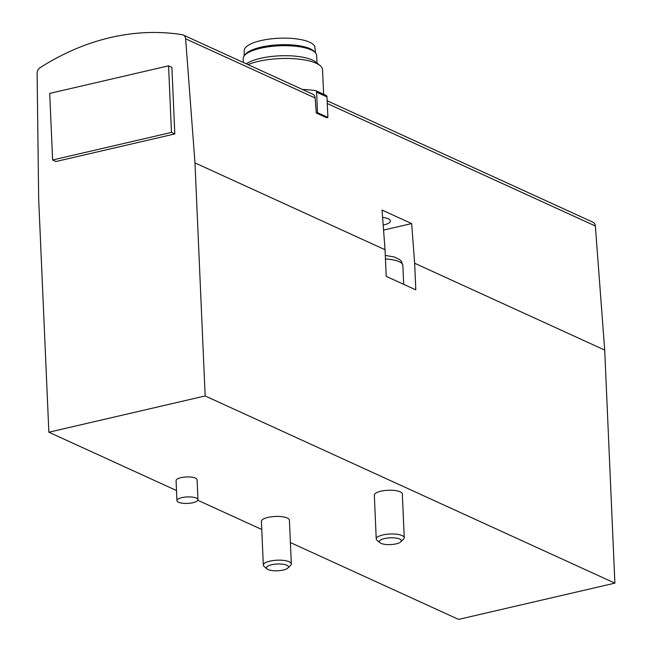 <?xml version="1.0" encoding="UTF-8"?>
<svg xmlns="http://www.w3.org/2000/svg" width="652" height="652" viewBox="0 0 652 652"><rect width="100%" height="100%" fill="white"/><g stroke="black" fill="none" stroke-linecap="round" stroke-linejoin="round"><path stroke-width="0.98" d="M48.859 432.219L205.16 395.951L194.981 162.894L185.633 38.818A5.607 4.564 -65.4 0 0 183.212 35.004A5.607 4.564 -65.4 0 0 182.25 34.711A251.102 204.426 -65.4 0 0 40.074 67.702A5.607 4.564 -65.4 0 0 37.115 73.269L38.68 199.153L48.859 432.219L176.513 490.54M290.393 542.562L458.584 619.4L614.885 583.141L604.706 350.075L595.357 225.999A5.607 4.564 -65.4 0 0 592.937 222.185L327.165 100.767M197.825 500.271L261.762 529.481M176.953 500.63L176.081 480.654A10.513 3.244 -2.5 0 1 181.028 477.655A10.513 3.244 -2.5 0 1 191.615 477.15A10.513 3.244 -2.5 0 1 197.083 479.733L197.955 499.717A10.513 3.244 -2.5 0 1 187.597 503.409A10.513 3.244 -2.5 0 1 176.953 500.63A10.513 3.244 -2.5 0 1 181.9 497.639A10.513 3.244 -2.5 0 1 192.487 497.126A10.513 3.244 -2.5 0 1 197.955 499.717M263.318 565.137L261.411 521.388A14.018 4.328 -2.5 0 1 268.005 517.395A14.018 4.328 -2.5 0 1 282.129 516.71A14.018 4.328 -2.5 0 1 289.415 520.166L291.322 563.915A14.018 4.328 177.5 0 0 277.133 560.207A14.018 4.328 177.5 0 0 263.318 565.137A14.018 4.328 177.5 0 0 264.142 566.506L267.092 568.943A11.002 3.399 177.5 0 0 283.261 570.044A11.002 3.399 177.5 0 0 287.891 568.039A11.002 3.399 177.5 0 0 277.296 563.996A11.002 3.399 177.5 0 0 267.092 568.943M376.237 538.943L374.329 495.194A14.018 4.328 -2.5 0 1 380.923 491.2A14.018 4.328 -2.5 0 1 395.039 490.516A14.018 4.328 -2.5 0 1 402.325 493.963L404.24 537.721A14.018 4.328 177.5 0 0 390.051 534.012A14.018 4.328 177.5 0 0 376.237 538.943A14.018 4.328 177.5 0 0 377.052 540.312L380.01 542.749A11.002 3.399 177.5 0 0 396.171 543.849A11.002 3.399 177.5 0 0 400.809 541.836A11.002 3.399 177.5 0 0 390.214 537.802A11.002 3.399 177.5 0 0 380.01 542.749M205.16 395.951L614.885 583.141M194.981 162.894L385.039 249.716L386.204 276.35L415.813 289.879L414.648 263.245L604.706 350.075M185.633 38.818L315.136 97.979L316.261 112.975L326.668 117.727L327.891 117.441L326.994 96.912A2.103 1.712 -65.4 0 0 326.082 95.412L315.682 90.661A2.103 1.712 -65.4 0 0 315.283 90.546A191.297 155.738 -65.4 0 0 302.406 89.463M385.039 249.716L382.048 210.05L411.656 223.579L414.648 263.245M315.136 97.979A5.607 4.564 -65.4 0 0 312.724 94.173L183.212 35.004M174.809 133.937L171.9 67.352L168.566 65.828L49.707 93.407L52.616 159.993L55.95 161.517L174.809 133.937L171.476 132.413L168.566 65.828M382.602 217.434A14.018 4.328 -2.5 0 1 390.409 220.947A14.018 4.328 -2.5 0 1 383.18 225.079M383.563 230.099L411.656 223.579M400.809 541.836L403.539 539.155A14.018 4.328 177.5 0 0 404.24 537.721M287.891 568.039L290.629 565.349A14.018 4.328 177.5 0 0 291.322 563.915M248.013 64.605A42.046 12.975 -2.5 0 1 258.339 61.394A42.046 12.975 -2.5 0 1 320.091 65.599A42.046 12.975 -2.5 0 1 322.544 69.707L323.62 94.287M246.277 63.814A37.743 11.646 -2.5 0 1 260.425 58.346A37.743 11.646 -2.5 0 1 315.87 62.119L320.091 65.599M243.326 62.47L243.163 58.737A36.789 11.353 -2.5 0 1 260.482 48.256A36.789 11.353 -2.5 0 1 297.54 46.463A36.789 11.353 -2.5 0 1 316.668 55.526L316.994 63.048M263.767 47.563A32.934 10.163 -2.5 0 1 295.169 46.194M244.687 55.273A35.738 11.027 -2.5 0 1 260.979 47.172A35.738 11.027 -2.5 0 1 314.843 52.217M244.166 55.901L244.223 50.497A35.371 10.913 -2.5 0 1 260.882 40.603A35.371 10.913 -2.5 0 1 296.244 38.851A35.371 10.913 -2.5 0 1 314.892 47.409L315.421 52.788M52.616 159.993L171.476 132.413M316.261 112.975L317.491 112.69L327.891 117.441M317.491 112.69L316.595 92.16A2.103 1.712 -65.4 0 0 315.682 90.661M327.28 103.529L595.357 225.999M403.694 284.345L402.871 265.437A24.523 7.571 177.5 0 0 385.446 258.974M316.595 92.16L326.994 96.912M402.871 265.437L401.485 261.485L399.839 259.732L394.517 257.027L385.283 255.413"/></g></svg>
